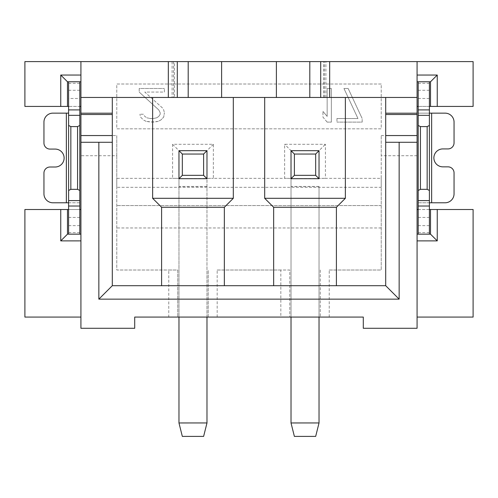 <?xml version="1.0" encoding="UTF-8"?>
<svg xmlns="http://www.w3.org/2000/svg" width="498" height="498" viewBox="0 0 498 498"><rect width="100%" height="100%" fill="white"/><g stroke="black" fill="none" stroke-linecap="round" stroke-linejoin="round"><path stroke-width="0.37" stroke-dasharray="2.49 1.87" d="M80.925 155.725L80.925 135.556L116.781 135.556L116.781 155.725L80.925 155.725L80.925 328.282L134.709 328.282L134.709 317.077L168.772 317.077L168.772 270.016L177.736 270.016L177.736 317.077L168.772 317.077M67.479 106.423L67.479 81.772L80.925 81.772L80.925 135.556M80.925 81.772L80.925 61.603M80.925 317.077L24.9 317.077L24.9 209.509L80.925 209.509M116.781 155.725L116.781 270.016L168.772 270.016M68.6 209.509L79.805 209.509L79.805 234.16L68.6 234.16L68.6 202.786L79.805 202.786L79.805 98.492L68.6 98.492L68.6 106.423L79.805 106.423M68.6 98.492L68.6 81.772L79.805 81.772L79.805 98.492M68.6 106.423L68.6 202.786L79.805 202.786L79.805 209.509M67.479 209.509L67.479 234.16L80.925 234.16M79.805 217.433L68.6 217.433M79.805 234.16L68.6 234.16M79.805 202.786L52.913 202.786A8.964 8.964 0 0 1 43.949 193.822L43.949 173.061A6.051 6.051 0 0 1 49.999 167.011L55.154 167.011A8.964 8.964 0 0 0 64.118 158.047A8.964 8.964 0 0 0 55.154 149.083L49.999 149.083A6.051 6.051 -0 0 1 43.949 143.032L43.949 122.11A8.964 8.964 0 0 1 52.913 113.146L68.6 113.146M80.925 106.423L24.9 106.423L24.9 61.603L473.1 61.603L473.1 106.423L417.075 106.423L417.075 209.509L473.1 209.509L473.1 317.077L417.075 317.077L417.075 209.509M79.805 81.772L68.6 81.772M417.075 155.725L381.219 155.725L381.219 135.556L381.219 178.359L325.418 178.359L325.418 144.296L284.632 144.296L284.632 178.359L213.368 178.359L213.368 144.296L172.582 144.296L172.582 178.359L116.781 178.359L116.781 135.556M381.219 135.556L417.075 135.556M381.219 84.013L116.781 84.013L116.781 128.833L381.219 128.833L381.219 84.013L116.781 84.013L116.781 128.833L381.219 128.833L381.219 84.013M206.981 317.077L206.981 186.513L178.969 186.513L178.969 178.695L206.981 178.695L178.969 178.695L178.969 150.682L178.969 422.964M172.582 178.359L178.969 178.359L172.582 178.359M381.219 178.359L381.219 187.323L116.781 187.323L116.781 178.359M319.031 317.077L319.031 186.513L291.019 186.513L291.019 150.682L291.019 178.359L284.632 178.359L291.019 178.359L291.019 178.695L325.418 178.359L319.031 178.359L319.031 150.682L291.019 150.682L284.632 144.296M172.582 144.296L178.969 150.682L178.969 178.695L213.368 178.359L206.981 178.359L206.981 150.682L206.981 422.951M178.969 186.513L178.969 317.077M206.981 186.513L206.981 150.682L178.969 150.682M213.368 144.296L206.981 150.682M80.925 97.459L417.075 97.459M112.299 97.459L112.299 285.703L224.349 285.703L224.349 207.268L233.313 198.304L233.313 97.459M174.418 97.459L168.324 97.459L174.418 97.459L174.418 61.603L168.324 61.603L174.418 61.603M320.712 97.459L329.676 97.459L320.712 97.459L320.712 61.603L329.676 61.603L320.712 61.603M329.676 97.459L329.676 61.603L329.676 97.459M417.075 317.077L417.075 328.282L363.291 328.282L363.291 317.077L208.214 317.077L208.214 270.016L208.214 317.077L177.736 317.077L177.736 270.016L116.781 270.016L116.781 187.323M417.075 106.423L417.075 61.603M329.228 317.077L329.228 270.016L381.219 270.016L381.219 187.323M329.228 270.016L381.219 270.016L381.219 155.725M381.219 205.556L116.781 205.556L381.219 205.556M417.075 142.279L385.701 142.279M345.363 97.459L345.363 198.304L336.399 207.268L336.399 285.703L385.701 285.703L385.701 97.459M224.349 285.703L273.651 285.703L273.651 207.268L264.687 198.304L264.687 97.459M336.399 285.703L273.651 285.703M112.299 142.279L80.925 142.279M161.601 285.703L161.601 207.268L152.637 198.304L152.637 97.459M319.031 186.513L319.031 422.951M291.019 186.513L291.019 317.077M319.031 186.439L291.019 186.439L291.019 422.895L294.38 436.341L315.67 436.341L319.031 422.889L291.019 422.964M291.019 186.439L291.019 150.682L319.031 150.682L325.418 144.296M319.031 150.682L291.019 150.682M320.264 270.016L320.264 317.077L320.264 270.016M217.178 317.077L217.178 270.016L289.786 270.016L289.786 317.077L289.786 270.016L280.822 270.016L280.822 317.077M381.219 227.966L116.781 227.966M217.178 270.016L280.822 270.016M429.401 209.509L418.195 209.509L418.195 81.772L429.401 81.772L429.401 113.146L418.195 113.146L445.088 113.146A8.964 8.964 0 0 1 454.052 122.11L454.052 142.87A6.051 6.051 0 0 1 448.001 148.921L442.847 148.921A8.964 8.964 0 0 0 433.883 157.885A8.964 8.964 0 0 0 442.847 166.849L448.001 166.849A6.051 6.051 0 0 1 454.052 172.899L454.052 193.822A8.964 8.964 0 0 1 445.088 202.786L418.195 202.786L429.401 202.786L429.401 234.16L418.195 234.16L418.195 217.433L429.401 217.433M418.195 209.509L418.195 217.433M418.195 202.786L429.401 202.786L429.401 113.146L418.195 113.146M417.075 234.16L430.521 234.16L430.521 209.509M418.195 234.16L429.401 234.16M430.521 106.423L430.521 81.772L417.075 81.772M418.195 81.772L429.401 81.772M429.401 106.423L418.195 106.423M418.195 98.492L429.401 98.492M168.324 61.603L168.324 97.459L168.324 61.603M177.288 61.603L177.288 97.459M182.33 436.341L203.62 436.341L206.981 422.889L178.969 422.895L182.33 436.397M153.197 118.53L156.696 117.814L158.8 116.389L160.2 114.241L158.8 116.389L156.696 117.814L153.197 118.53L150.396 118.53L146.898 117.814L150.396 118.53L153.197 118.53M160.2 112.809L160.2 114.241L160.2 112.809L158.8 109.952L139.191 92.068L158.8 109.952L160.2 112.809M139.191 88.495L139.191 92.068L139.191 88.495L164.402 88.495L139.191 88.495M164.402 92.068L164.402 88.495L164.402 92.068L144.794 92.068L162.298 107.805L163.705 109.952L164.402 112.809L163.705 109.952L162.298 107.805L144.794 92.068L164.402 92.068M153.894 122.11L146.194 121.394L151.093 122.11L158.096 121.394L160.898 119.962L163.705 117.098L164.402 112.809L163.705 117.098L160.898 119.962L158.103 121.394M158.096 121.394L153.901 122.11M146.194 121.394L143.393 119.962L140.592 117.098L139.894 114.241L140.592 117.098L143.393 119.962L146.194 121.394M143.393 114.241L139.894 114.241L143.393 114.241L144.794 116.389L146.898 117.814L144.794 116.389L143.393 114.241M331.357 122.11L331.357 88.495L327.155 88.495L327.155 116.389L327.155 88.495L331.357 88.495L331.357 122.11L327.155 122.11L331.357 122.11M327.155 122.11L322.953 117.098L322.953 111.378L322.953 117.098L327.155 122.11M322.953 111.378L327.155 116.389L322.953 111.378M362.171 122.11L362.171 118.53L362.171 122.11L336.959 122.11L362.171 122.11M336.959 118.53L336.959 122.11L336.959 118.53L357.969 118.53L336.959 118.53M357.969 118.53L343.962 88.495L348.164 88.495L343.962 88.495L357.969 118.53M348.164 88.495L362.171 118.53L348.164 88.495M68.6 232.585L79.805 232.585M68.6 225.638L79.805 225.638M66.359 202.786L66.359 113.146M68.6 90.294L79.805 90.294M68.6 83.347L79.805 83.347M323.582 97.459L323.582 61.603M325.91 97.459L325.91 61.603M324.478 97.459L324.478 61.603M429.401 225.638L418.195 225.638M429.401 232.585L418.195 232.585M431.642 113.146L431.642 202.786M429.401 90.294L418.195 90.294M429.401 83.347L418.195 83.347M172.09 61.603L172.09 97.459M173.522 61.603L173.522 97.459M206.981 186.439L178.969 186.439"/><path stroke-width="0.75" d="M399.147 299.149L98.853 299.149L98.853 142.279L80.925 142.279L80.925 328.282L134.709 328.282L134.709 317.077L363.291 317.077L363.291 328.282L417.075 328.282L417.075 142.279L399.147 142.279L399.147 299.149L385.701 285.703L112.299 285.703L112.299 114.496L80.925 114.496L80.925 61.603L24.9 61.603L24.9 106.423L67.479 106.423L67.479 81.772L80.925 81.772M80.925 114.496L80.925 142.279M80.925 240.883L60.756 240.883L67.479 234.16L67.479 209.509L68.6 209.509M67.479 209.509L24.9 209.509L24.9 317.077L80.925 317.077M79.805 209.509L80.925 209.509M68.6 81.772L68.6 206.023L79.805 206.023L79.805 234.16M79.805 206.023L79.805 81.772M67.479 234.16L80.925 234.16M60.756 240.883L60.756 209.509M68.6 234.16L68.6 206.023M68.6 113.146L52.913 113.146A8.964 8.964 180 0 0 43.949 122.11L43.949 143.032A6.051 6.051 180 0 0 49.999 149.083L55.154 149.083A8.964 8.964 0 0 1 64.118 158.047A8.964 8.964 0 0 1 55.154 167.011L49.999 167.011A6.051 6.051 0 0 0 43.949 173.061L43.949 193.822A8.964 8.964 0 0 0 52.913 202.786L68.6 202.786M80.925 106.423L79.805 106.423M68.6 106.423L67.479 106.423M67.479 81.772L60.756 75.049L80.925 75.049M60.756 106.423L60.756 75.049M178.969 317.077L178.969 422.964L182.33 436.397L203.62 436.397L206.981 422.951L206.981 317.077M178.969 178.695L178.969 150.682L206.981 150.682L206.981 178.695L178.969 178.695L182.33 175.333L182.33 154.044L203.62 154.044L206.981 150.682M152.637 97.459L152.637 198.304L233.313 198.304L233.313 97.459M152.637 198.304L161.601 207.268L224.349 207.268L233.313 198.304M80.925 97.459L221.61 97.459L221.61 61.603L80.925 61.603M329.676 97.459L417.075 97.459L417.075 61.603L329.676 61.603L329.676 97.459L221.61 97.459M221.61 61.603L329.676 61.603M417.075 61.603L473.1 61.603L473.1 106.423L437.244 106.423L437.244 75.049L430.521 81.772L417.075 81.772M320.712 97.459L320.712 61.603M417.075 142.279L417.075 97.459M399.147 142.279L385.701 142.279L385.701 285.703M385.701 97.459L385.701 142.279M112.299 285.703L98.853 299.149M112.299 142.279L98.853 142.279M112.299 114.496L112.299 97.459M161.601 285.703L161.601 207.268M224.349 285.703L224.349 207.268M264.687 97.459L264.687 198.304L345.363 198.304L345.363 97.459M345.363 198.304L336.399 207.268L273.651 207.268L264.687 198.304M291.019 317.077L291.019 422.964L294.38 436.397L315.67 436.397L319.031 422.951L319.031 317.077M291.019 178.695L291.019 150.682L319.031 150.682L319.031 178.695L291.019 178.695L294.38 175.333L294.38 154.044L315.67 154.044L319.031 150.682M319.031 422.951L291.019 422.964M294.38 154.044L291.019 150.682M319.031 178.695L315.67 175.333L315.67 154.044M315.67 175.333L294.38 175.333M336.399 207.268L336.399 285.703M273.651 207.268L273.651 285.703M417.075 317.077L473.1 317.077L473.1 209.509L430.521 209.509L430.521 234.16L437.244 240.883L437.244 209.509M437.244 240.883L417.075 240.883M417.075 209.509L418.195 209.509M429.401 209.509L430.521 209.509M429.401 234.16L429.401 109.909L418.195 109.909L418.195 81.772M418.195 109.909L418.195 234.16M429.401 81.772L429.401 109.909M417.075 234.16L430.521 234.16M418.195 190.479L420.437 189.34L420.437 126.592L427.16 126.592L427.16 189.34L429.401 190.479M427.16 189.34L420.437 189.34M427.16 126.592L429.401 125.446M420.437 126.592L418.195 125.446M417.075 75.049L437.244 75.049M437.244 106.423L429.401 106.423M418.195 106.423L417.075 106.423M429.401 202.786L445.088 202.786A8.964 8.964 0 0 0 454.052 193.822L454.052 172.899A6.051 6.051 0 0 0 448.001 166.849L442.847 166.849A8.964 8.964 0 0 1 433.883 157.885A8.964 8.964 0 0 1 442.847 148.921L448.001 148.921A6.051 6.051 0 0 0 454.052 142.87L454.052 122.11A8.964 8.964 0 0 0 445.088 113.146L429.401 113.146M430.521 106.423L430.521 81.772M177.288 61.603L177.288 97.459M168.324 97.459L168.324 61.603M182.33 154.044L178.969 150.682M206.981 178.695L203.62 175.333L203.62 154.044M203.62 175.333L182.33 175.333M206.981 422.951L178.969 422.964M79.805 125.446L77.564 126.592L77.564 189.34L70.841 189.34L70.841 126.592L68.6 125.446M70.841 126.592L77.564 126.592M70.841 189.34L68.6 190.479M77.564 189.34L79.805 190.479M188.194 97.459L188.194 61.603M276.39 97.459L276.39 61.603M309.806 97.459L309.806 61.603M112.299 135.556L80.925 135.556M80.925 113.195L112.299 113.195M385.701 113.195L417.075 113.195M417.075 114.496L385.701 114.496M417.075 135.556L385.701 135.556M429.401 206.023L418.195 206.023M418.195 200.601L429.401 200.601M429.401 115.324L418.195 115.324M431.642 113.146L431.642 202.786M68.6 109.909L79.805 109.909M79.805 115.324L68.6 115.324M68.6 200.601L79.805 200.601M66.359 202.786L66.359 113.146"/></g></svg>

